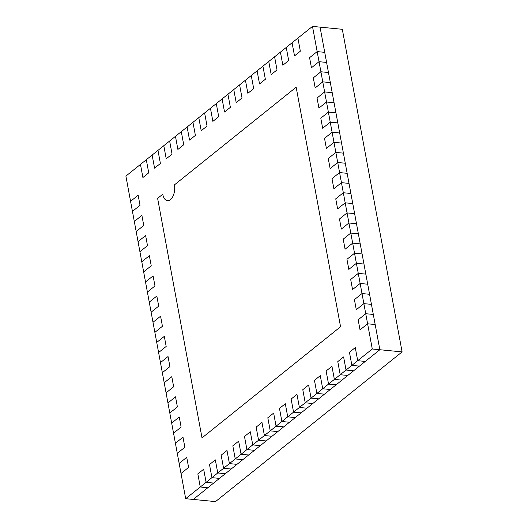 <?xml version="1.0" encoding="UTF-8"?>
<svg xmlns="http://www.w3.org/2000/svg" width="528" height="528" viewBox="0 0 528 528"><rect width="100%" height="100%" fill="white"/><g stroke="black" fill="none" stroke-linecap="round" stroke-linejoin="round"><path stroke-width="0.79" d="M140.474 164.406L146.309 159.727L148.738 172.834L142.903 177.514L140.474 164.406L142.903 177.514L148.738 172.834L146.309 159.727L157.971 150.374L160.4 163.475L154.565 168.155L152.137 155.054L154.565 168.155L160.4 163.475L157.971 150.374L169.633 141.016L172.062 154.123L166.228 158.803L163.799 145.695L166.228 158.803L172.062 154.123L169.633 141.016L175.461 136.336L181.295 131.657L183.724 144.764L177.89 149.444L175.461 136.336L177.89 149.444L183.724 144.764L181.295 131.657L192.958 122.305L195.386 135.412L189.552 140.085L187.123 126.984L189.552 140.085L195.386 135.412L192.958 122.305L204.62 112.946L207.049 126.053L201.214 130.733L198.785 117.625L201.214 130.733L207.049 126.053L204.62 112.946L216.282 103.594L218.711 116.695L212.876 121.374L210.448 108.266L212.876 121.374L218.711 116.695L216.282 103.594L227.938 94.235L230.373 107.342L224.539 112.015L222.11 98.914L224.539 112.015L230.373 107.342L227.938 94.235L239.6 84.876L242.029 97.984L236.201 102.663L233.772 89.555L236.201 102.663L242.029 97.984L239.6 84.876L251.262 75.524L253.691 88.625L247.863 93.304L245.434 80.197L247.863 93.304L253.691 88.625L251.262 75.524L262.924 66.165L265.353 79.273L259.525 83.945L257.096 70.844L259.525 83.945L265.353 79.273L262.924 66.165L274.586 56.806L277.015 69.914L271.187 74.593L268.759 61.486L271.187 74.593L277.015 69.914L274.586 56.806L286.249 47.454L288.677 60.555L282.85 65.234L280.421 52.133L282.85 65.234L288.677 60.555L286.249 47.454L297.911 38.095L300.34 51.203L294.512 55.882L292.083 42.775L294.512 55.882L300.34 51.203L297.911 38.095L312.49 26.4L319.031 61.684L311.447 67.769L309.58 57.684L317.163 51.605L324.727 52.338L326.594 62.423L319.031 61.684L322.766 81.847L315.183 87.925L313.315 77.847L320.899 71.768L328.462 72.501L330.337 82.579L322.766 81.847L326.502 102.01L318.925 108.088L317.057 98.01L324.634 91.925L332.204 92.664L334.072 102.742L326.502 102.01L330.238 122.173L322.661 128.251L320.793 118.173L328.37 112.088L335.94 112.827L337.808 122.905L330.238 122.173L333.98 142.336L326.396 148.414L324.529 138.336L332.105 132.251L339.676 132.99L341.543 143.068L333.98 142.336L337.715 162.499L330.132 168.577L328.264 158.499L335.848 152.414L343.411 153.153L345.279 163.231L337.715 162.499L341.451 182.662L333.868 188.74L332 178.662L339.583 172.577L347.147 173.316L349.015 183.394L341.451 182.662L345.187 202.818L337.61 208.903L335.742 198.818L343.319 192.74L350.889 193.472L352.757 203.557L345.187 202.818L348.922 222.981L341.345 229.066L339.478 218.981L347.054 212.903L354.625 213.635L356.492 223.72L348.922 222.981L352.664 243.144L345.081 249.229L343.213 239.144L350.79 233.066L358.36 233.798L360.228 243.883L352.664 243.144L356.4 263.307L348.817 269.392L346.949 259.307L354.532 253.229L362.096 253.961L363.964 264.046L356.4 263.307L360.136 283.47L352.552 289.555L350.684 279.47L358.268 273.392L365.831 274.124L367.699 284.209L360.136 283.47L363.871 303.633L356.294 309.712L354.42 299.633L362.003 293.548L369.574 294.287L371.441 304.366L363.871 303.633L367.607 323.796L360.03 329.875L358.162 319.796L365.739 313.711L373.309 314.45L375.177 324.529L367.607 323.796L360.03 329.875L358.162 319.796L365.739 313.711L373.309 314.45L371.441 304.366L363.871 303.633L356.294 309.712L354.42 299.633L362.003 293.548L369.574 294.287L367.699 284.209L360.136 283.47L352.552 289.555L350.684 279.47L358.268 273.392L365.831 274.124L363.964 264.046L356.4 263.307L348.817 269.392L346.949 259.307L354.532 253.229L362.096 253.961L360.228 243.883L352.664 243.144L345.081 249.229L343.213 239.144L350.79 233.066L358.36 233.798L356.492 223.72L348.922 222.981L341.345 229.066L339.478 218.981L347.054 212.903L354.625 213.635L352.757 203.557L345.187 202.818L337.61 208.903L335.742 198.818L343.319 192.74L350.889 193.472L349.015 183.394L341.451 182.662L333.868 188.74L332 178.662L339.583 172.577L347.147 173.316L345.279 163.231L337.715 162.499L330.132 168.577L328.264 158.499L335.848 152.414L343.411 153.153L341.543 143.068L333.98 142.336L326.396 148.414L324.529 138.336L332.105 132.251L339.676 132.99L337.808 122.905L330.238 122.173L322.661 128.251L320.793 118.173L328.37 112.088L335.94 112.827L334.072 102.742L326.502 102.01L318.925 108.088L317.057 98.01L324.634 91.925L332.204 92.664L330.337 82.579L322.766 81.847L315.183 87.925L313.315 77.847L320.899 71.768L328.462 72.501L326.594 62.423L319.031 61.684L311.447 67.769L309.58 57.684L317.163 51.605L324.727 52.338L320.054 27.133L379.85 349.734L193.255 499.435L185.691 498.703L179.15 463.419L186.727 457.334L188.595 467.419L181.018 473.497L188.595 467.419L186.727 457.334L179.15 463.419L175.415 443.256L182.992 437.171L184.859 447.256L177.283 453.334L184.859 447.256L182.992 437.171L175.415 443.256L171.673 423.093L179.256 417.008L181.124 427.093L173.547 433.171L181.124 427.093L179.256 417.008L171.673 423.093L167.937 402.93L175.52 396.845L177.388 406.93L169.805 413.008L177.388 406.93L175.52 396.845L167.937 402.93L164.201 382.767L171.785 376.688L173.653 386.767L166.069 392.852L173.653 386.767L171.785 376.688L164.201 382.767L160.466 362.604L168.043 356.525L169.917 366.604L162.334 372.689L169.917 366.604L168.043 356.525L160.466 362.604L156.73 342.441L164.307 336.362L166.175 346.441L158.598 352.526L166.175 346.441L164.307 336.362L156.73 342.441L152.995 322.278L160.571 316.199L162.439 326.278L154.862 332.363L162.439 326.278L160.571 316.199L152.995 322.278L149.252 302.115L156.836 296.036L158.704 306.115L151.12 312.2L158.704 306.115L156.836 296.036L149.252 302.115L145.517 281.959L153.1 275.873L154.968 285.958L147.385 292.037L154.968 285.958L153.1 275.873L145.517 281.959L141.781 261.796L149.358 255.71L151.232 265.795L143.649 271.874L151.232 265.795L149.358 255.71L141.781 261.796L138.046 241.633L145.622 235.547L147.49 245.632L139.913 251.711L147.49 245.632L145.622 235.547L138.046 241.633L134.31 221.47L141.887 215.384L143.755 225.469L136.178 231.548L143.755 225.469L141.887 215.384L134.31 221.47L130.568 201.307L138.151 195.221L140.019 205.306L132.436 211.385L140.019 205.306L138.151 195.221L130.568 201.307L125.902 176.101L140.474 164.406M312.49 26.4L342.309 29.297L402.098 351.899L215.51 501.6L193.255 499.435L207.834 487.74L200.264 487.007L197.835 473.9L203.669 469.22L206.098 482.328L213.662 483.061L219.496 478.388L211.926 477.649L209.497 464.541L215.332 459.868L217.76 472.969L225.324 473.708L231.158 469.029L223.588 468.29L221.159 455.189L226.994 450.509L229.423 463.617L236.986 464.35L242.821 459.67L235.25 458.938L232.822 445.83L238.656 441.151L241.085 454.258L248.648 454.991L254.483 450.318L246.913 449.579L244.484 436.471L250.318 431.798L252.747 444.899L260.311 445.639L266.145 440.959L258.575 440.22L256.146 427.119L261.98 422.44L264.409 435.547L271.973 436.28L277.807 431.6L270.237 430.868L267.808 417.76L273.643 413.081L276.071 426.188L283.635 426.921L289.469 422.248L281.899 421.509L279.47 408.408L285.305 403.729L287.734 416.83L295.297 417.569L301.132 412.889L293.561 412.157L291.133 399.049L296.967 394.37L299.396 407.477L306.959 408.21L312.794 403.531L305.224 402.798L302.795 389.69L308.623 385.011L311.058 398.119L318.622 398.858L324.456 394.178L316.886 393.439L314.457 380.338L320.285 375.659L322.714 388.76L330.284 389.499L336.112 384.82L328.548 384.087L326.119 370.979L331.947 366.3L334.376 379.408L341.946 380.14L347.774 375.461L340.21 374.728L337.781 361.621L343.609 356.941L346.038 370.049L353.608 370.788L359.436 366.109L351.872 365.369L349.444 352.268L355.271 347.589L357.7 360.697L351.872 365.369L349.444 352.268L355.271 347.589L357.7 360.697L365.27 361.429L359.436 366.109L351.872 365.369L340.21 374.728L337.781 361.621L343.609 356.941L346.038 370.049L353.608 370.788L347.774 375.461L340.21 374.728L328.548 384.087L326.119 370.979L331.947 366.3L334.376 379.408L341.946 380.14L336.112 384.82L328.548 384.087L316.886 393.439L314.457 380.338L320.285 375.659L322.714 388.76L330.284 389.499L324.456 394.178L316.886 393.439L305.224 402.798L302.795 389.69L308.623 385.011L311.058 398.119L318.622 398.858L312.794 403.531L305.224 402.798L293.561 412.157L291.133 399.049L296.967 394.37L299.396 407.477L306.959 408.21L301.132 412.889L293.561 412.157L281.899 421.509L279.47 408.408L285.305 403.729L287.734 416.83L295.297 417.569L289.469 422.248L281.899 421.509L270.237 430.868L267.808 417.76L273.643 413.081L276.071 426.188L283.635 426.921L277.807 431.6L270.237 430.868L258.575 440.22L256.146 427.119L261.98 422.44L264.409 435.547L271.973 436.28L266.145 440.959L258.575 440.22L246.913 449.579L244.484 436.471L250.318 431.798L252.747 444.899L260.311 445.639L254.483 450.318L246.913 449.579L235.25 458.938L232.822 445.83L238.656 441.151L241.085 454.258L248.648 454.991L242.821 459.67L235.25 458.938L223.588 468.29L221.159 455.189L226.994 450.509L229.423 463.617L236.986 464.35L231.158 469.029L223.588 468.29L211.926 477.649L209.497 464.541L215.332 459.868L217.76 472.969L225.324 473.708L219.496 478.388L211.926 477.649L200.264 487.007L197.835 473.9L203.669 469.22L206.098 482.328L213.662 483.061L207.834 487.74L200.264 487.007L185.691 498.703M296.162 87.206L174.412 184.892A11.147 6.059 -84.4 0 1 167.501 200.666A11.147 6.059 -84.4 0 0 174.412 184.892L296.162 87.206L340.56 326.74L296.162 87.206M162.749 194.245L157.621 198.363L202.013 437.89L340.56 326.74L202.013 437.89L157.621 198.363L162.749 194.245A11.147 6.059 -84.4 0 0 167.501 200.666A11.147 6.059 -84.4 0 1 162.749 194.245M402.098 351.899L379.85 349.734L365.27 361.429L357.7 360.697L372.28 348.995L367.607 323.796L375.177 324.529L379.85 349.734L372.28 348.995"/></g></svg>

